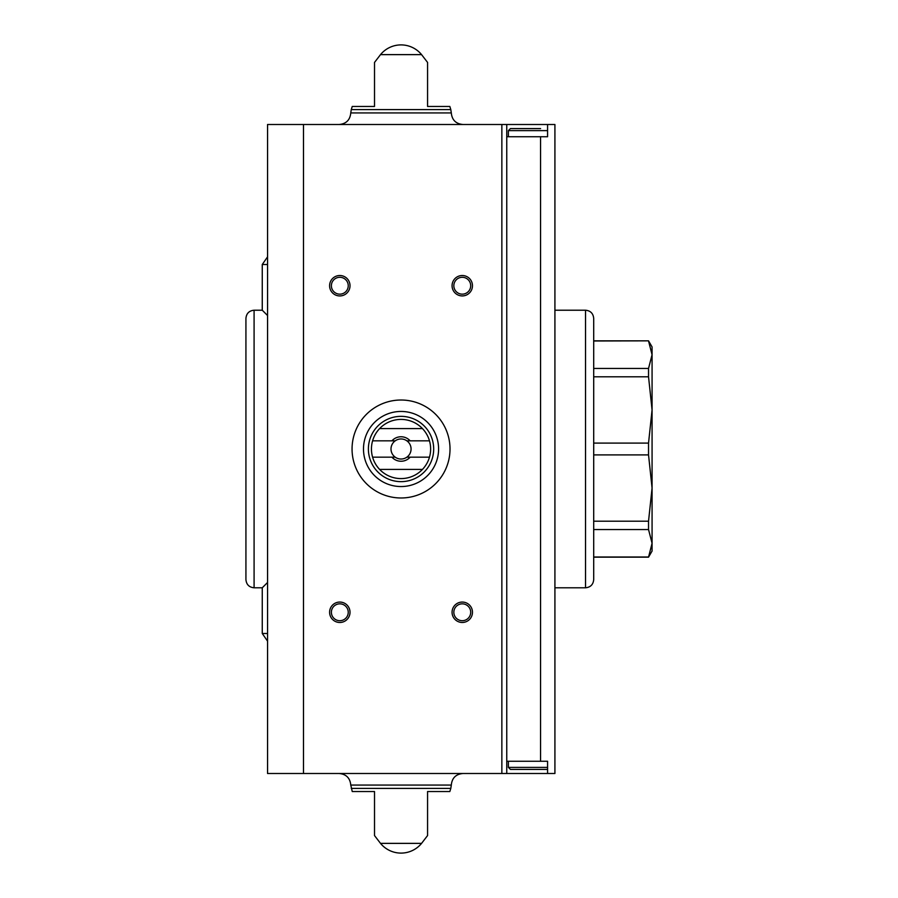 <?xml version="1.0" encoding="UTF-8"?>
<svg xmlns="http://www.w3.org/2000/svg" width="898" height="898" viewBox="0 0 898 898"><rect width="100%" height="100%" fill="white"/><g stroke="black" fill="none" stroke-linecap="round" stroke-linejoin="round"><path stroke-width="1.35" d="M652.071 534.534L652.071 488.052L652.071 551.046L648.536 557.164L652.071 543.279L648.536 529.551L648.536 521.199L652.071 488.052L648.536 454.904L648.536 443.096L652.071 409.948L648.536 376.801L648.536 368.449L652.071 354.721L648.536 340.993L652.071 354.721L652.071 346.954L648.536 340.836L593.701 340.836L593.701 368.449L648.536 368.449M652.071 488.052L652.071 354.721M593.701 340.993L648.536 340.836M648.536 529.551L593.701 529.551L593.701 521.199L648.536 521.199M648.536 557.007L593.701 557.007L593.701 579.614L593.701 318.386C593.219 313.424 590.491 310.697 585.541 310.214L554.919 310.214M648.536 454.904L593.701 454.904L593.701 521.199M648.536 443.096L593.701 443.096M648.536 376.801L593.701 376.801L593.701 368.449M267.559 641.15L262.261 633.494L262.261 587.786L267.559 582.476M267.559 256.85L262.261 264.506L262.261 310.214L267.559 315.524M245.929 579.614L245.929 318.386C246.411 313.424 249.139 310.697 254.089 310.214L254.089 587.786C249.139 587.303 246.411 584.576 245.929 579.614M652.071 409.948L652.071 363.466M593.701 529.551L593.701 557.007M547.578 124.496L554.919 124.496L554.919 773.504L506.753 773.504L506.753 124.496L547.578 124.496L547.578 136.743L506.753 136.743M547.578 773.504L547.578 761.257L506.753 761.257M374.511 106.469L374.511 62.445L374.511 106.469L374.511 62.445L374.511 106.469L352.241 106.469L351.264 109.601L450.807 109.601L449.831 106.469L427.571 106.469L427.571 62.445L427.571 106.469M380.505 54.632L421.577 54.632A26.536 26.536 0 0 0 380.505 54.632L374.511 62.445M374.511 835.555L380.505 843.368L421.577 843.368L427.571 835.555M374.511 791.531L374.511 835.555L374.511 791.531L374.511 835.555L374.511 791.531L352.241 791.531L350.77 785.065L451.301 785.065C451.986 778.05 455.847 774.188 462.863 773.504M351.264 788.399L450.807 788.399L449.831 791.531L427.571 791.531L427.571 835.555L427.571 791.531M506.753 773.504L267.559 773.504L267.559 124.496L506.753 124.496M462.268 275.518A10.204 10.204 0 0 1 471.102 290.829A10.204 10.204 0 0 1 453.434 290.829A10.204 10.204 0 0 1 462.268 275.518M339.814 602.064A10.204 10.204 0 0 1 348.649 617.375A10.204 10.204 0 0 1 330.969 617.375A10.204 10.204 0 0 1 339.814 602.064M462.268 602.064A10.204 10.204 0 0 1 471.102 617.375A10.204 10.204 0 0 1 453.434 617.375A10.204 10.204 0 0 1 462.268 602.064M339.814 275.518A10.204 10.204 0 0 1 348.649 290.829A10.204 10.204 0 0 1 330.969 290.829A10.204 10.204 0 0 1 339.814 275.518M339.208 124.496C346.235 123.812 350.085 119.95 350.77 112.935L451.301 112.935L350.77 112.935L351.264 109.601M339.208 773.504C346.235 774.188 350.085 778.05 350.77 785.065M339.814 277.291A8.441 8.441 0 0 1 347.122 289.942A8.441 8.441 0 0 1 332.507 289.942A8.441 8.441 0 0 1 339.814 277.291M462.268 603.838A8.441 8.441 0 0 1 469.575 616.488A8.441 8.441 0 0 1 454.96 616.488A8.441 8.441 0 0 1 462.268 603.838M339.814 603.838A8.441 8.441 0 0 1 347.122 616.488A8.441 8.441 0 0 1 332.507 616.488A8.441 8.441 0 0 1 339.814 603.838M462.268 277.291A8.441 8.441 0 0 1 469.575 289.942A8.441 8.441 0 0 1 454.96 289.942A8.441 8.441 0 0 1 462.268 277.291M510.434 769.418L547.163 769.418L510.434 769.418L508.391 767.386L508.391 761.257M508.391 136.743L508.391 130.614L510.434 128.582L540.585 128.582M534.692 128.582L510.434 128.582M450.021 449A48.986 48.986 0 0 1 376.543 491.419A48.986 48.986 0 0 1 376.543 406.581A48.986 48.986 0 0 1 450.021 449M429.48 440.839L410.161 440.839A12.246 12.246 0 0 0 391.91 440.839L372.591 440.839A29.589 29.589 0 0 1 379.607 428.593L422.464 428.593A29.589 29.589 0 0 1 422.464 469.407L379.607 469.407A29.589 29.589 0 0 1 372.591 457.161L391.91 457.161A12.246 12.246 0 0 0 410.161 457.161L429.48 457.161M372.591 440.839A29.589 29.589 0 0 0 372.591 457.161M391.91 440.839L395.199 440.839A10.035 10.035 0 0 1 406.873 440.839L410.161 440.839M410.161 457.161L406.873 457.161A10.035 10.035 0 0 1 395.199 457.161L391.91 457.161M406.873 457.161A10.035 10.035 0 0 0 406.873 440.839M395.199 440.839A10.035 10.035 0 0 0 395.199 457.161M433.689 449A32.654 32.654 0 0 1 384.714 477.276A32.654 32.654 0 0 1 384.714 420.724A32.654 32.654 0 0 1 433.689 449M422.464 469.407A29.589 29.589 0 0 1 379.607 469.407M379.607 428.593A29.589 29.589 0 0 1 422.464 428.593M438.594 449A37.548 37.548 0 0 1 382.267 481.519A37.548 37.548 0 0 1 382.267 416.481A37.548 37.548 0 0 1 438.594 449M262.261 633.494L267.559 633.494M262.261 264.506L267.559 264.506M554.919 587.786L585.541 587.786L585.541 310.214M540.551 761.257L540.551 136.743M501.859 773.504L501.859 124.496M303.479 773.504L303.479 124.496M508.391 767.386L547.578 767.386M508.391 130.614L547.578 130.614M648.536 557.164L593.701 557.164M262.261 310.214L254.089 310.214M262.261 587.786L254.089 587.786M585.541 587.786C590.491 587.303 593.219 584.576 593.701 579.614M421.577 54.632L427.571 62.445M462.863 124.496C455.847 123.812 451.986 119.95 451.301 112.935L450.807 109.601M380.505 843.368A26.536 26.536 0 0 0 421.577 843.368M450.807 788.399L451.301 785.065"/></g></svg>
